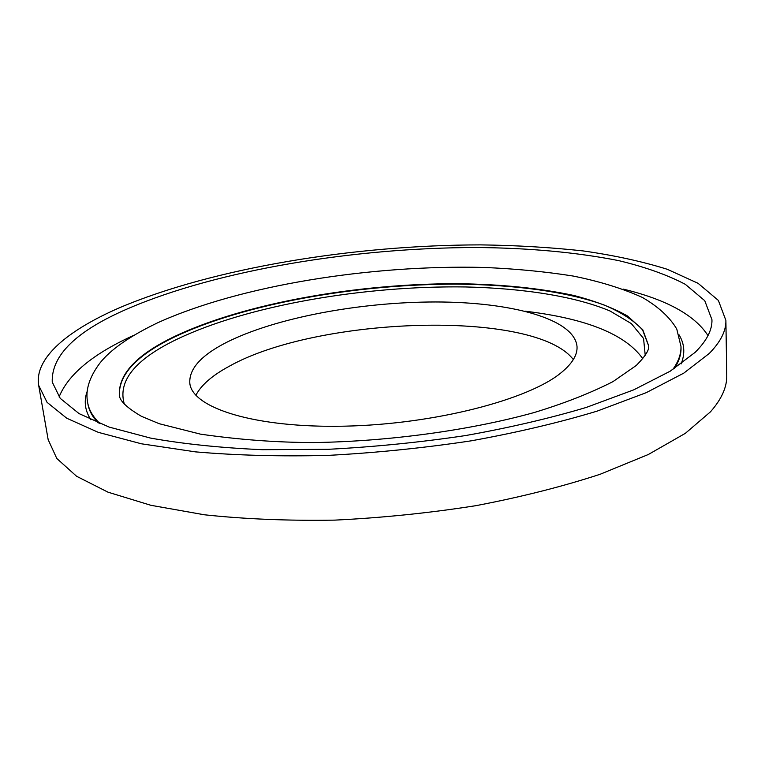 <?xml version="1.0" encoding="UTF-8"?>
<svg xmlns="http://www.w3.org/2000/svg" width="765" height="765" viewBox="0 0 765 765"><rect width="100%" height="100%" fill="white"/><g stroke="black" fill="none" stroke-linecap="round" stroke-linejoin="round"><path stroke-width="1.15" d="M119.541 307.74C213.454 267.874 354.386 245.049 480.458 244.876C516.298 245.345 550.513 247.363 583.121 250.92C614.438 255.386 642.504 261.515 667.319 269.299L698.062 283.299L718.373 300.425L725.889 320.401C726.176 330.805 720.649 341.812 709.308 353.411L683.795 373.129L646.224 392.675L597.149 411.121C559.167 422.596 517.197 432.502 471.23 440.822C423.858 447.974 376.045 452.832 327.783 455.405C280.43 456.571 236.337 455.395 195.505 451.876L141.468 443.805L98.245 432.33L66.737 418.226L47.057 402.323L38.68 385.359C34.129 357.886 68.324 329.983 119.541 307.74M725.889 320.401L726.75 375.491C727.056 387.023 721.625 399.139 710.456 411.838L685.335 433.344L648.347 454.496L600.047 474.3C562.677 486.53 521.367 496.973 476.136 505.636C429.509 512.98 382.424 517.809 334.879 520.124C288.195 520.879 244.685 519.1 204.341 514.778L150.877 505.292L107.97 492.163L76.567 476.26L56.792 458.474L48.157 439.636L38.68 385.359M59.096 396.949C68.171 374.506 92.67 354.138 132.603 335.864L133.76 335.328M695.175 352.321L670.178 371.207L633.697 389.863L586.315 407.42C549.758 418.331 509.461 427.712 465.445 435.581C420.119 442.333 374.42 446.903 328.348 449.304L262.232 449.696C220.549 447.831 183.313 443.958 150.514 438.077L109.204 427.1L79.063 413.607L60.234 398.364L52.24 382.089C51.274 355.199 76.682 330.643 128.453 308.429C218.121 269.978 354.338 247.717 476.012 247.516C528.605 247.908 576.093 252.259 618.474 260.578C644.895 266.909 667.185 274.817 685.335 284.331L704.756 300.693L711.957 319.732C712.282 330.002 706.678 340.865 695.175 352.321M226.172 342.557C275.161 317.714 360.286 301.955 435.811 301.965C511.039 302.003 574.639 318.795 577.03 346.65C577.499 354.864 572.344 363.432 561.577 372.364C529.399 399.521 434.855 424.288 344.824 426.162C254.688 428.199 192.101 407.927 189.816 383.246C188.898 369.017 201.013 355.457 226.172 342.557M195.878 395.256C201.243 385.005 212.364 375.347 229.251 366.263C317.685 316.519 534.955 309.194 573.329 359.579M623.112 289.074C666.42 299.545 694.716 315.056 708.008 335.615M645.23 355.314L643.556 338.474L631.326 323.585L610.068 311.02C575.108 296.275 523.193 288.271 465.56 286.952C364.15 285.479 248.003 305.292 177.078 339.201C134.879 359.502 117.332 381.286 124.446 404.532M119.369 395.61C118.499 374.525 137.002 354.922 174.879 336.81C244.475 303.734 356.978 283.968 457.126 284.14C514.099 284.695 566.272 291.503 603.518 304.766C620.721 311.938 633.736 320.315 642.562 329.887L648.548 345.617M100.1 423.734C92.967 416.925 88.826 409.877 87.679 402.581L87.879 403.824C88.931 410.403 92.383 416.791 98.245 422.988M90.805 419.746C84.791 410.25 83.653 400.583 87.411 390.743M674.424 368.52C679.024 361.329 681.223 354.415 681.013 347.759L680.984 346.497C681.223 353.879 678.469 361.577 672.741 369.6M174.822 336.351C244.532 303.265 357.265 283.49 457.527 283.71C500.798 284.226 539.583 288.147 573.865 295.481C595.151 301.008 612.985 307.817 627.386 315.916L642.743 329.677L648.548 345.445C649.743 349.299 645.65 355.974 636.27 365.479L612.899 381.668C590.303 393.172 564.006 403.48 534.027 412.574C470.265 430.255 388.926 441.482 313.746 442.553C276.691 442.495 238.938 439.693 200.487 434.147L159.225 423.714L141.401 416.294C127.229 407.974 119.876 401.032 119.35 395.467C118.192 374.286 136.677 354.578 174.822 336.351M525.268 311.212C586.344 318.527 625.512 334.353 642.782 358.689M679.033 334.812C684.56 343.781 685.258 353.487 681.127 363.949M680.984 346.497L676.776 329.074C669.901 317.36 658.464 306.832 642.457 297.47C622.681 288.52 599.569 281.377 573.128 276.041C545.196 271.604 515.323 268.735 483.518 267.434C370.929 264.719 240.516 285.269 157.762 322.734C129.562 336.284 110.198 349.825 99.67 363.375C89.17 377.537 85.173 390.609 87.679 402.581"/></g></svg>
